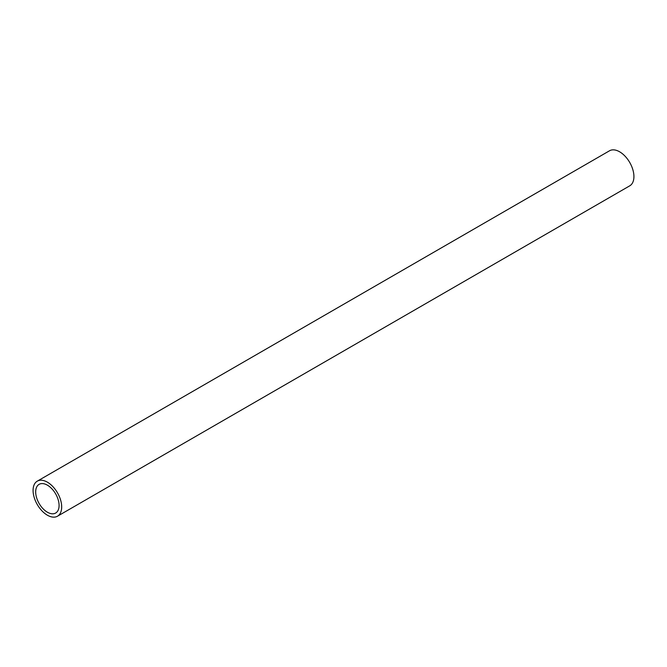 <?xml version="1.0" encoding="UTF-8"?>
<svg xmlns="http://www.w3.org/2000/svg" width="667" height="667" viewBox="0 0 667 667"><rect width="100%" height="100%" fill="white"/><g stroke="black" fill="none" stroke-linecap="round" stroke-linejoin="round"><path stroke-width="1" d="M57.495 516.208L629.731 185.835A20.235 11.681 -120 0 0 632.833 169.618A20.235 11.681 -120 0 0 619.618 151.793A20.235 11.681 -120 0 0 609.505 150.792L37.269 481.165A20.235 11.681 60 0 1 47.382 482.166A20.235 11.681 60 0 1 60.597 500A20.235 11.681 60 0 1 57.495 516.208A20.235 11.681 60 0 1 47.382 515.207A20.235 11.681 60 0 1 34.167 497.382A20.235 11.681 60 0 1 37.269 481.165M47.382 485.167A16.558 9.563 -120 0 0 39.103 484.35A16.558 9.563 -120 0 0 36.568 497.615A16.558 9.563 -120 0 0 47.382 512.206A16.558 9.563 -120 0 0 55.661 513.031A16.558 9.563 -120 0 0 58.196 499.758A16.558 9.563 -120 0 0 47.382 485.167"/></g></svg>
